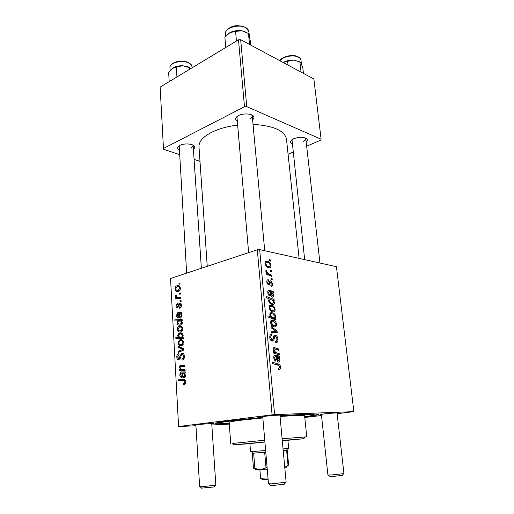 <?xml version="1.0" encoding="UTF-8"?>
<svg xmlns="http://www.w3.org/2000/svg" width="514" height="514" viewBox="0 0 514 514"><rect width="100%" height="100%" fill="white"/><g stroke="black" fill="none" stroke-linecap="round" stroke-linejoin="round"><path stroke-width="0.77" d="M292.138 143.708C290.866 143.091 290.352 142.301 290.59 141.35L293.623 138.729C299.88 136.653 304.391 136.84 307.16 139.294C307.603 140.161 307.269 141.054 306.164 141.973M303.151 141.498C304.963 140.675 305.843 139.757 305.798 138.761L305.419 137.977M179.135 149.87C177.87 149.137 177.381 148.295 177.677 147.338L179.765 145.385C184.076 143.008 193.508 143.747 194.53 146.496C194.941 147.415 194.562 148.302 193.399 149.15M191.298 148.077L193.18 145.88L192.821 145.025M237.314 121.182C235.9 120.353 235.354 119.364 235.682 118.214L238.438 115.579C243.199 112.99 252.438 113.613 253.691 116.582C254.218 117.661 253.858 118.728 252.612 119.794M249.81 119.023C251.494 118.156 252.316 117.186 252.271 116.106L251.648 114.905M321.404 414.682L320.126 414.695L323.589 414.008C330.187 413.211 340.821 412.517 338.328 413.038L337.068 413.262M195.905 425.296L194.613 425.296L196.881 424.763C203.075 423.973 215.861 423.17 213.034 423.742L211.762 423.96M262.763 417.072L261.427 417.072L264.511 416.366C271.662 415.447 284.454 414.669 281.28 415.331L279.963 415.563M229.257 423.581L216.593 423.819C212.173 423.497 216.895 422.45 230.747 420.677L262.789 417.329M279.995 415.884C308.079 413.693 324.385 413.442 317.247 415.016L304.738 416.976M237.648 125.069C227.406 126.373 218.688 128.815 211.492 132.387C202.914 136.891 198.751 141.703 198.982 146.811L207.251 266.323M272.124 278.684L272.24 279.867L271.122 279.423L271.007 278.215L272.124 278.684L271.077 278.993M271.379 270.743L271.488 271.919L270.37 271.463L270.261 270.261L271.379 270.743L270.332 271.051M271.09 286.382L270.775 285.154C271.617 285.347 272.028 284.859 272.009 283.689L271.135 282.013L270.544 282.141L270.12 283.188C269.953 284.351 269.471 284.936 268.674 284.949L266.83 282.16C266.708 280.496 267.196 279.693 268.295 279.751L268.507 280.959L267.543 282.34L268.327 283.702L268.886 283.689L269.876 281.203L270.833 280.785L272.716 283.863C272.838 285.662 272.291 286.497 271.09 286.382M274.206 300.722L273.409 300.394L274.476 302.573C274.328 304.153 273.641 304.789 272.407 304.474L271.514 304.249C270.075 303.813 269.085 302.605 268.533 300.626L269.297 298.859L266.246 297.612L266.136 296.385L274.091 299.508L274.206 300.722M277.933 339.156C278.08 341.643 277.316 342.806 275.645 342.645L275.433 341.392L276.551 341.167L277.02 339.002L275.774 336.535L274.836 336.728L273.801 339.857L272.208 341.135L271.623 340.994C270.557 340.396 269.946 339.259 269.799 337.589C269.689 335.417 270.351 334.318 271.771 334.28L271.957 335.533C271.058 335.578 270.647 336.304 270.73 337.711L272.047 339.876L272.709 339.471L273.326 337.39C273.589 335.886 274.245 335.167 275.298 335.224L275.857 335.359C277.052 336.034 277.74 337.3 277.933 339.156L277.04 339.349M276.519 324.212C276.532 326.127 275.877 327.02 274.547 326.891L273.409 326.615C271.919 326.082 270.968 324.745 270.557 322.606C270.589 320.659 271.296 319.792 272.677 320.004L273.647 320.241C275.125 320.775 276.082 322.092 276.519 324.212L275.832 324.373M279.192 353.581L279.314 354.846L273.467 353.015L273.345 351.737L274.335 352.045L273.024 349.353C273.005 348.119 273.416 347.541 274.251 347.599L278.768 349.051L278.884 350.31L274.392 348.877L273.782 349.803L275.832 352.482L279.192 353.581L276.789 354.056M279.07 369.431L278.344 369.296L278.125 368.011L278.819 368.159L279.642 366.88L278.665 365.39L272.259 363.443L272.144 362.152L278.652 364.137C279.687 364.51 280.323 365.46 280.56 367.002C280.65 368.647 280.149 369.457 279.07 369.431M337.113 413.68L353.87 411.65L336.439 266.702L259.673 249.611L274.611 414.637L272.092 414.856L257.302 249.772L259.673 249.611M353.87 411.65L274.611 414.637M279.552 357.352L278.858 357.442L279.899 359.986C279.924 361.445 279.449 362.171 278.472 362.152L277.926 362.023L276.339 358.688L275.902 356.523L275.234 356.324L274.527 357.879L275.845 359.98L275.864 361.239C274.694 360.68 274.007 359.511 273.795 357.731C273.647 356.106 274.065 355.206 275.048 355.026L279.43 356.061L279.552 357.352L279.205 357.423M275.915 318.853L276.018 319.933L268.019 317.029L267.903 315.782L270.724 316.83L269.831 314.722C269.959 313.058 270.653 312.364 271.912 312.653L272.876 312.897C274.296 313.36 275.273 314.574 275.8 316.54L274.874 318.462L275.915 318.853L274.193 319.271M277.052 330.913L277.2 332.417L271.623 333.072L271.508 331.819L276.243 331.408L271.135 327.752L271.013 326.416L277.052 330.913L275.877 331.177M275.118 309.312C275.125 311.201 274.47 312.069 273.146 311.908L272.137 311.657C270.595 311.131 269.606 309.775 269.175 307.584C269.207 305.663 269.914 304.828 271.283 305.065L272.112 305.271C273.647 305.785 274.649 307.134 275.118 309.312L274.425 309.486M273.454 292.787L272.773 292.8L273.795 295.299C273.814 296.681 273.339 297.31 272.381 297.195L272.067 297.111C271 296.514 270.403 295.383 270.287 293.712L269.895 291.644L269.207 291.367L268.507 292.762L269.799 294.875L269.811 296.064C268.661 295.415 267.987 294.239 267.788 292.543C267.646 290.995 268.057 290.192 269.028 290.127L273.339 291.554L273.454 292.787M270.974 265.487C270.981 267.299 270.332 268.083 269.021 267.833L268.501 267.698C266.772 267.229 265.635 265.789 265.102 263.393C265.14 261.562 265.834 260.804 267.196 261.138L267.646 261.253C269.323 261.742 270.435 263.155 270.974 265.487L270.287 265.699M271.803 275.273L271.919 276.468L266.181 274.033L266.072 272.831L267.267 273.352L265.822 271.186L265.95 270.422L266.875 271.064L266.753 271.623C267.409 273.095 268.327 273.975 269.522 274.258L271.803 275.273L270.21 275.742M270.358 259.936L270.467 261.099L269.355 260.63L269.24 259.435L270.358 259.936L269.317 260.257M181.41 305.117C181.481 306.582 181.044 307.59 180.093 308.137L179.682 308.278L179.527 307.211L180.748 305.258L179.861 304.05L177.574 307.912C176.623 308.053 176.09 307.43 175.968 306.048L177.401 303.106L177.555 304.172L176.617 305.914L177.394 306.852L177.812 306.62L178.821 303.806L179.739 302.977C180.748 302.887 181.307 303.601 181.41 305.117M181.725 312.281L181.795 313.418L181.146 313.713L182.02 315.699L180.613 318.089C179.463 318.192 178.853 317.363 178.769 315.602L178.48 313.791L177.715 313.861L177.15 315.423L178.274 316.907L178.249 318.037C177.202 317.877 176.617 317.029 176.495 315.506L177.536 312.775L181.725 312.281M179.309 326.03C181.069 325.503 182.226 326.377 182.772 328.658C182.778 330.142 182.29 331.144 181.313 331.671L180.812 331.858C178.981 332.417 177.799 331.53 177.259 329.191C177.279 327.707 177.78 326.718 178.769 326.229L181.384 326.223M185.862 381.87L184.969 384.234L183.665 384.485L183.498 383.335L184.462 383.213L184.989 381.96L183.498 380.694L178.191 380.341L178.127 379.171L183.614 379.525C184.834 379.441 185.586 380.219 185.862 381.87M183.196 337.563L182.213 337.486L183.19 337.505L183.247 338.501L175.878 338.463L175.82 337.332L178.371 337.364L177.626 335.681L178.949 333.258L179.63 333.008C181.326 332.481 182.502 333.258 183.164 335.334L182.213 337.486L180.986 337.383L181.648 337.171L182.502 335.591C181.905 334.196 180.973 333.702 179.707 334.119L178.3 335.88L179.958 337.383L180.986 337.383M178.313 346.282L183.839 348.633L183.916 350.021L178.647 352.321L178.589 351.19L183.042 349.359L178.377 347.49L178.313 346.282M182.007 353.259C183.395 353.157 184.185 354.146 184.378 356.215C184.5 357.93 184.025 359.138 182.958 359.832L182.072 360.16L181.917 359.035L182.984 358.509L183.504 356.33C183.434 355.039 182.978 354.384 182.142 354.377L181.519 354.814L180.44 358.052L178.911 359.684C177.658 359.806 176.957 358.933 176.81 357.057C176.745 355.399 177.24 354.242 178.281 353.581L178.898 353.381L179.039 354.493L177.664 356.909L178.801 358.56L181.481 353.452L182.868 353.304M178.994 283.079L180.028 283.002L180.093 284.081L179.058 284.178L178.994 283.079L180.041 283.233M257.302 249.772L170.539 278.466L178.596 426.53L272.092 414.856M180.086 339.703C181.853 339.201 183.016 340.107 183.575 342.42L182.181 345.395L181.603 345.607C179.759 346.14 178.564 345.222 178.024 342.851L179.463 339.927L181.988 339.838M185.181 371.821L185.252 373.01L184.584 373.26L185.49 375.413L184.571 377.578L184.044 377.777C182.862 377.777 182.232 376.865 182.149 375.021L181.847 373.106L180.992 373.151L180.478 374.687L181.641 376.338L181.609 377.507C180.536 377.25 179.939 376.319 179.804 374.719L180.742 372.033L185.181 371.821M182.509 369.405L185.053 369.534L185.117 370.703L179.662 370.421L179.598 369.258L180.504 369.303L179.38 367.124L180.163 365.332L184.809 365.364L184.873 366.527L180.671 366.334L180.067 367.349C180.472 368.879 181.288 369.56 182.509 369.405M182.155 319.631L182.219 320.749L181.474 320.755L182.412 322.426L181.024 324.809L180.382 325.047C178.711 325.587 177.548 324.854 176.906 322.863L177.671 320.89L174.908 320.897L174.85 319.785L182.155 319.631M177.022 285.739C178.75 285.129 179.881 285.912 180.42 288.097C180.395 289.684 179.849 290.725 178.769 291.22L178.493 291.316C176.694 291.971 175.531 291.175 175.011 288.932C175.056 287.339 175.627 286.311 176.726 285.848L179.527 286.112M179.572 293.076L180.607 293.012L180.671 294.098L179.637 294.188L179.572 293.076L180.62 293.218M178.731 297.285L180.851 297.208L180.915 298.313L175.64 298.589L175.582 297.49L176.668 297.445L175.409 296.038L175.55 295.248L176.386 295.434L176.251 296.032C176.803 297.137 177.632 297.555 178.731 297.285L180.877 297.567M179.996 300.42L181.037 300.369L181.101 301.461L180.061 301.538L179.996 300.42L181.05 300.555M229.295 424.108L211.826 424.975M195.93 425.759L178.596 426.53M304.783 417.471L321.494 415.511M306.646 146.214L320.832 140.084L321.109 139.236L313.861 78.976L240.674 39.694L246.733 106.616L244.491 106.739L238.496 39.803L240.674 39.694M321.109 139.236L246.733 106.616M244.491 106.739L163.465 148.482L160.13 87.104L238.496 39.803M199.991 161.338L194.086 159.385M179.425 154.541L163.625 149.323L163.465 148.482M288.084 154.239L293.044 152.093M299.103 258.388L286.484 139.159C284.621 130.607 273.467 125.673 253.029 124.356M237.391 116.196L236.999 117.488L248.622 252.644M291.991 139.647L304.661 259.628M179.193 145.706L186.64 273.14M183.761 359.119L181.917 359.035M183.8 359.068L182.155 358.997M184.07 358.56L182.984 358.509M184.385 356.369L183.504 356.33M177.677 357.095L176.81 357.057M180.176 358.624L178.801 358.56M180.44 358.04L179.431 357.995M180.947 351.319L178.589 351.19M183.883 349.411L183.042 349.359M181.622 347.689L178.377 347.49M178.705 342.896L178.024 342.851M178.686 342.742C179.2 344.335 180.125 344.92 181.455 344.502L182.907 342.568C182.361 341.026 181.442 340.441 180.144 340.821L178.686 342.742M183.042 344.605L181.455 344.502M183.582 342.613L182.907 342.568M180.478 338.488L180.433 337.679L175.82 337.332M180.433 337.679L182.99 337.711L178.371 337.364M178.3 335.732L177.626 335.681M181.731 333.175L179.63 333.008M183.164 335.642L182.502 335.591M182.284 337.428L181.179 337.345M184.16 384.491L183.665 384.485M185.682 383.341L184.153 383.322M185.869 381.973L184.989 381.96M185.541 380.585L178.191 380.341M182.868 380.411L182.817 379.473M184.847 373.183L181.847 373.106M180.485 374.732L179.804 374.719M184.661 373.164L185.213 372.29M182.419 371.95L181.063 371.911M185.201 372.11L184.475 372.091M184.789 375.181C184.43 373.697 183.678 373.029 182.528 373.17L182.804 374.571C182.823 375.837 183.215 376.518 183.98 376.621L184.789 375.181L185.47 375.194M184.712 373.228L182.528 373.17M185.31 376.646L183.98 376.621M185.111 370.594L179.662 370.421M184.327 370.555L184.263 369.495M181.95 369.348L180.504 369.303M180.067 367.15L179.38 367.124M184.134 366.411L184.815 365.499L180.163 365.332M183.575 365.287L180.587 365.178M177.934 329.249L177.259 329.191M177.921 329.069C178.429 330.637 179.347 331.202 180.671 330.759L182.11 328.819C181.571 327.302 180.658 326.743 179.367 327.142L177.921 329.069M182.207 330.894L180.671 330.759M182.785 328.876L182.11 328.819M177.606 322.927L176.906 322.863M178.654 320.987L177.671 320.89M179.47 320.813L179.437 320.241L174.85 319.785M179.437 320.241L182.187 320.183M177.555 322.619C178.101 323.897 178.968 324.353 180.157 323.974L181.448 323.197L181.731 322.239L181.005 321.121L178.493 321.051L177.555 322.619M181.879 324.135L180.157 323.974M181.95 321.218L181.005 321.121M182.399 322.304L181.731 322.239M182.316 323.28L181.448 323.197M181.924 324.064L180.375 323.923M179.168 313.868L178.48 313.791M177.163 315.577L176.495 315.506M181.776 313.148L177.722 312.705M181.77 312.949L178.699 312.608M181.75 312.679L181.037 312.596M181.339 315.538C180.992 314.144 180.26 313.559 179.142 313.797L179.412 315.114C179.431 316.328 179.81 316.952 180.549 316.984L181.339 315.538L182.014 315.609M181.757 317.112L180.549 316.984M180.941 307.372L179.527 307.211M181.416 305.335L180.748 305.258M176.643 306.126L175.968 306.048M178.544 306.986L177.394 306.852M178.647 306.717L177.812 306.62M181.243 304.102L178.821 303.806M180.536 303.074L179.739 302.977M175.685 289.029L175.011 288.932M175.653 288.778C176.154 290.269 177.054 290.763 178.352 290.262L179.765 288.29C179.238 286.844 178.345 286.356 177.079 286.818L175.653 288.778M179.746 290.455L178.352 290.262M180.427 288.386L179.765 288.29M180.157 298.358L175.582 297.49M180.138 298.088L180.902 298.056M180.896 297.998L176.668 297.445M180.889 297.876L180.369 297.497M176.263 296.154L175.409 296.038M278.17 368.275L278.819 368.159M275.498 364.407L278.093 363.931M279.655 367.163L280.56 367.002M278.19 357.571L278.858 357.442M279.141 360.128L279.899 359.986M273.827 358.014L274.527 357.879M274.63 360.211L275.845 359.98M274.572 355.123L275.048 355.026M274.046 355.701L276.121 355.296M275.986 356.684L278.691 356.157M279.153 359.556L276.667 356.793L278.061 360.822L279.153 359.556M276.05 356.915L276.667 356.793M277.014 361.143L278.357 360.892M273.39 352.231L274.335 352.045M273.564 347.74L274.251 347.599M276.487 349.514L278.768 349.051M273.133 349.938L273.782 349.803M268.777 317.305L270.724 316.83M270.313 313.052L271.912 312.653M275.112 316.708L275.8 316.54M273.12 318.879L274.874 318.462M272.446 317.472L273.763 317.903C274.579 318.082 275.022 317.633 275.106 316.553L272.805 314.073L272.041 313.881C271.18 313.662 270.698 314.105 270.582 315.21L272.446 317.472L270.531 317.941M269.959 315.365L270.582 315.21M271.765 318.384L273.763 317.903M271.238 320.351L272.677 320.004M271.276 322.741L273.454 325.433L274.347 325.658C275.247 325.837 275.742 325.33 275.819 324.128L273.532 321.417L272.786 321.231C271.88 321.032 271.379 321.539 271.276 322.741L270.595 322.901M272.478 326.088L274.347 325.658M271.932 332.378L271.996 333.027M271.572 332.455L276.243 331.408M273.422 337.036L274.836 336.728M270.91 340.48L273.801 339.857M270.833 334.486L271.771 334.28M270.692 334.582L271.945 334.306M269.831 337.904L270.73 337.711M270.653 340.178L272.047 339.876M274.296 335.443L275.298 335.224M269.747 305.464L271.283 305.065M269.895 307.732C270.306 309.267 271.071 310.186 272.189 310.495L272.947 310.681C273.846 310.886 274.335 310.398 274.412 309.21C273.956 307.68 273.159 306.755 272.022 306.44L271.398 306.28C270.493 306.061 269.991 306.55 269.895 307.732L269.214 307.905M271.174 311.131L272.947 310.681M272.87 300.536L273.409 300.394M273.621 302.797L274.476 302.573M272.189 300.009L274.091 299.508M269.24 300.651C269.741 302.052 270.531 302.868 271.61 303.099L273.48 302.977L273.744 302.078L272.921 300.581L270.563 299.411L268.559 300.831M270.448 303.671L272.124 303.234M270.55 303.742L272.356 303.279M272.214 292.954L272.773 292.8M273.005 295.511L273.795 295.299M267.839 292.941L268.507 292.762M268.745 295.158L269.799 294.875M268.295 290.333L269.028 290.127M267.865 291.104L270.088 290.487M270.846 292.055L272.613 291.573M271.096 292.17L273.339 291.554M273.056 294.818C272.632 293.186 271.816 292.235 270.621 291.958L272.092 295.948L273.056 294.818M270.043 292.119L270.621 291.958M271.09 296.308L272.266 295.993M269.387 282.475L270.544 282.141M267.28 280.04L268.295 279.751M266.875 282.533L267.543 282.34M267.428 284.017L268.436 283.728M267.473 284.088L268.706 283.741M270.03 281.017L270.833 280.785M272.022 284.056L272.716 283.863M265.43 261.69L267.196 261.138M265.809 263.592C266.31 265.256 267.177 266.239 268.417 266.535L268.828 266.644C269.715 266.901 270.203 266.47 270.28 265.34C269.76 263.701 268.88 262.718 267.646 262.397L267.299 262.307C266.406 262.037 265.911 262.461 265.809 263.592L265.153 263.791M267.299 267.107L268.828 266.644M266.149 273.679L267.267 273.352M265.847 271.373L266.875 271.064M266.014 271.848L266.753 271.623M265.687 261.401L266.715 261.073M282.27 440.453L303.806 438.705L287.891 440.286M264.903 441.956L233.947 444.816L249.894 443.666M287.891 440.247L282.276 440.543M264.916 442.04L249.888 443.576M232.457 443.447L264.755 440.215M262.84 417.94L241.008 420.227C233.202 421.197 229.25 421.891 229.16 422.302L230.715 443.505M262.808 417.535L234.204 420.529C224.612 421.731 219.774 422.585 219.69 423.086C219.883 423.478 223.063 423.555 229.238 423.33M304.712 416.726C310.829 415.877 313.945 415.248 314.067 414.83C313 414.091 301.647 414.515 280.014 416.096M282.109 438.718L306.755 436.855L304.609 415.704C303.89 415.139 295.704 415.408 280.053 416.513M306.755 436.855L305.033 437.093M303.446 73.386L302.823 68.021L301.191 63.485L299.887 61.898L301.063 72.108M288.046 65.117L287.628 61.333L293.597 60.099L299.887 61.898M299.636 61.776L293.597 60.099C289.678 59.99 286.202 60.793 283.182 62.509L287.628 61.333M189.319 69.486L189.191 67.565L190.97 68.49M176.938 76.959L176.321 67.019L182.669 65.753L188.028 66.788L190.148 67.867M169.19 81.636L168.663 72.628L172.376 68.311C175.004 66.512 178.435 65.657 182.669 65.753L189.191 67.565M172.164 68.471L176.321 67.019M249.515 44.442L248.487 33.487L250.331 41.101L250.71 45.084M236.446 41.036L235.592 31.373L241.914 30.801L248.487 33.487M225.742 47.5L224.869 37.034L230.06 32.588L235.592 31.373M228.229 33.776L229.565 32.864M242.332 30.879L246.392 32.324M241.914 30.801C237.629 30.197 233.677 30.795 230.06 32.588L228.132 33.847M268.128 479.446L262.358 479.62M259.885 469.667L260.604 478.277L268 477.949M214.132 486.964L201.565 488.12M195.879 424.898L199.638 486.668L201.873 486.726L215.848 485.177L211.736 423.562M342.318 475.366L332.333 476.529L329.885 476.401M321.366 414.297L327.913 474.955L331.196 474.987L343.943 473.625L337.023 412.877M284.255 484.143L272.87 485.537L270.685 485.325M262.725 416.603L268.501 483.758L271.54 483.841L286.131 482.222L279.924 415.1M249.875 443.409L250.543 451.722L265.642 450.508M283.053 448.953L288.662 448.388L287.872 440.08M265.783 452.191L252.265 453.239L253.473 468.196L260.547 469.629L267.1 467.502M284.75 467.284L288.63 465.119L287.223 450.18L286.446 450.283M288.033 465.305L286.619 450.264L283.208 450.617M264.678 452.281L265.989 467.586M253.659 453.168L254.886 468.273M285.784 466.847C287.422 466.821 287.622 466.924 286.369 467.162L284.762 467.406M267.248 469.16L256.062 469.809C255.04 469.802 254.944 469.712 255.773 469.545M181.076 355.919L180.08 355.868M183.781 350.079L181.481 349.95M183.858 348.987L181.693 348.858M185.612 380.726L183.498 380.694M182.868 375.04L182.149 375.021M184.873 366.437L181.41 366.315M179.489 315.68L178.769 315.602M181.763 312.865L180.016 312.673M178.968 305.676L178.223 305.586M275.215 356.324L277.579 355.861M276.314 358.515L277.02 358.38M273.14 348.293L275.247 347.862M274.078 353.208L276.493 352.726M271.63 318.339L273.557 317.87M271.546 332.185L274.598 331.498M272.979 338.681L274.232 338.411M269.876 291.631L271.52 291.181M270.28 293.674L270.962 293.488M269.04 283.497L270.12 283.188M267.865 274.746L269.522 274.258M297.882 56.688C299.868 57.696 300.902 58.911 300.998 60.337C300.806 58.956 299.81 57.844 298.004 57.003C292.903 54.465 282.417 56.707 280.014 60.813M187.623 62.233C192.185 64.706 191.369 65.002 192.05 66.923C191.857 65.124 190.424 63.678 187.745 62.592C180.877 59.675 169.273 63.132 169.986 67.809L170.147 70.54M246.373 27.904C248.133 29.388 248.988 30.705 248.937 31.849L246.457 28.174C240.057 23.31 224.22 27.756 225.363 34.001L225.55 36.269M305.637 138.279L307.16 139.294M193.046 145.372L194.53 146.496M252.072 115.464L253.691 116.582M268.436 290.943L268.404 290.583M269.895 306.665L269.818 305.862M270.595 314.234L270.525 313.482M316.097 414.008L317.247 415.016M252.22 115.566L252.181 115.175L252.22 115.566M217.55 422.63L216.593 423.819M237.076 116.819L235.682 118.214M179.013 146.072L177.677 147.338M291.843 139.994L290.59 141.35M182.56 358.843L183.903 358.907M178.281 353.581L178.93 353.619M179.02 358.483L180.221 358.534M181.481 353.452L183.299 353.548M179.463 339.927L182.496 340.146M181.995 344.303L183.17 344.38M178.949 333.258L182.277 333.522M181.648 337.171L182.496 337.235M184.462 383.213L185.721 383.226M180.742 372.033L183.665 372.11M184.269 376.511L185.355 376.537M178.769 326.229L181.802 326.506M181.14 330.586L182.329 330.688M180.748 323.788L182.033 323.91M177.536 312.775L181.783 313.238M181.358 312.473L181.744 312.518M180.735 316.913L181.795 317.022M179.816 307.102L181.018 307.243M177.548 306.794L178.57 306.916M179.566 303.042L180.677 303.176M176.726 285.848L179.714 286.285M178.609 290.172L179.829 290.339M278.652 364.137L276.14 364.599M278.061 360.822L276.95 361.027M275.832 352.482L273.461 352.951M272.876 312.897L269.959 313.624M272.973 317.716L271.135 318.16M273.647 320.241L270.801 320.922M273.454 325.433L272.073 325.754M271.752 339.805L270.57 340.062M275.857 335.359L273.917 335.79M272.112 305.271L269.394 305.971M272.189 310.495L270.807 310.841M271.61 303.099L270.184 303.472M269.554 290.269L268.025 290.693M272.157 291.451L270.017 292.036M272.092 295.948L271.039 296.231M268.327 283.702L267.396 283.966M271.032 280.837L269.908 281.158M267.646 261.253L265.263 261.999M268.417 266.535L267.074 266.946M233.947 444.816L232.277 443.28M219.69 423.086L219.632 422.245M314.067 414.83L313.983 413.995M303.806 438.705L305.181 436.9M279.937 60.768C281.351 57.015 292.273 53.797 297.593 56.553M300.998 60.337L301.416 63.98M192.05 66.923L192.107 67.803M169.986 67.809C169.536 66.139 171.033 64.359 174.471 62.47C178.763 60.838 183.068 60.729 187.385 62.136M248.937 31.849L249.329 35.974M225.363 34.001C225.44 31.662 225.813 30.223 230.285 27.467C234.442 25.038 239.697 25.115 246.052 27.685M262.5 479.755L260.964 478.341M201.751 488.294L200.113 486.752M201.359 268.276L193.18 145.88M213.972 487.169L215.392 485.351M342.17 475.566L343.506 473.786M319.952 263.033L305.798 138.761M330.072 476.568L328.375 475.045M284.056 484.413L285.533 482.44M252.271 116.106L264.723 250.736M271.225 321.077L271.276 321.591M236.915 116.556L236.948 116.948M270.929 485.557L269.124 483.873M253.055 453.207L251.391 451.684M286.439 450.29L287.814 448.497M286.369 467.162L287.371 465.838M256.062 469.809L254.398 468.28"/></g></svg>
